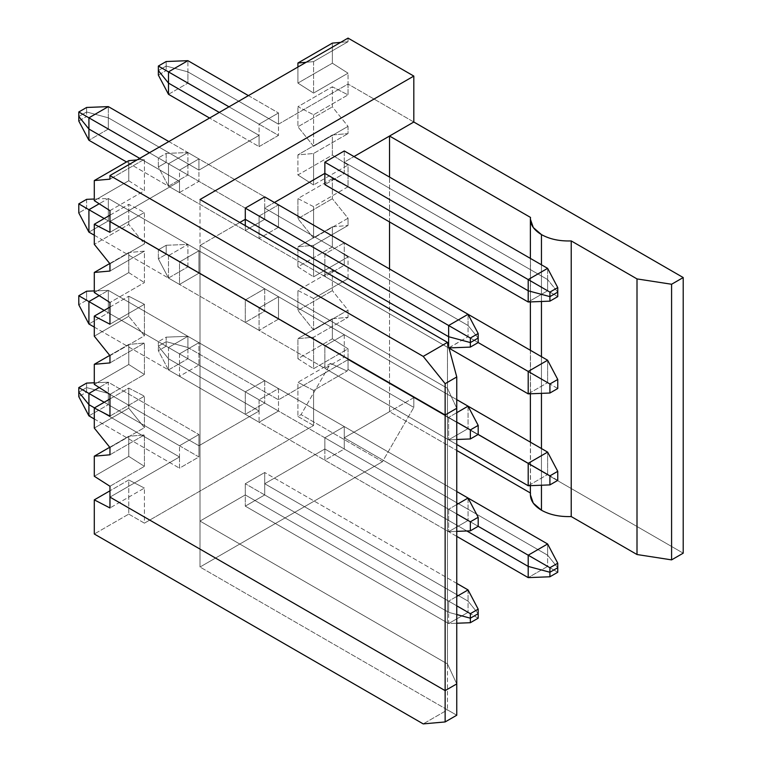 <?xml version="1.0" encoding="UTF-8"?>
<svg xmlns="http://www.w3.org/2000/svg" width="762" height="762" viewBox="0 0 762 762"><rect width="100%" height="100%" fill="white"/><g stroke="black" fill="none" stroke-linecap="round" stroke-linejoin="round"><path stroke-width="0.57" stroke-dasharray="3.81 2.86" d="M264.709 196.891L264.709 208.102L274.415 202.492L264.709 208.102L264.709 196.891M344.272 150.952L344.272 162.163L353.987 156.562L344.272 162.163L344.272 150.952M200.015 199.511L200.015 245.45L239.801 222.475L200.015 245.45L200.015 199.511M468.058 314.296L468.058 325.507L264.709 208.102L468.058 325.507L468.058 314.296L344.272 242.83L344.272 265.252L324.85 276.463L324.85 254.041L344.272 242.83L324.85 254.041L324.85 276.463L449.037 348.167L324.85 276.463L344.272 265.252L344.272 242.83L468.058 314.296M478.184 338.042L468.058 325.507L478.184 338.042L468.058 325.507L264.709 208.102L274.415 202.492L264.709 208.102L264.709 219.313L245.288 230.524L245.288 225.647L245.288 230.524L264.709 219.313L264.709 208.102L468.058 325.507L468.058 336.718L264.709 219.313L478.184 342.567L468.058 336.718L468.058 325.507L478.184 338.042M447.485 388.325L200.015 245.45L447.485 388.325L447.485 342.386L447.485 388.325L456.752 408.289L447.485 388.325L447.485 663.95L200.015 521.075L245.288 494.938L448.637 612.343L456.752 614.534L448.637 612.343L245.288 494.938L200.015 521.075L200.015 567.014L447.485 709.879L423.215 723.9L447.485 709.879L200.015 567.014L382.486 461.667L200.015 567.014L200.015 521.075L447.485 663.95L447.485 709.879L447.485 663.95L456.752 683.914L447.485 663.95L200.015 521.075L200.015 245.45L447.485 388.325L456.752 408.289L447.485 388.325L200.015 245.45L239.801 222.475L200.015 245.45L200.015 521.075L245.288 494.938L245.288 506.149L245.288 483.727L264.709 472.516L264.709 483.727L324.85 448.999L466.83 530.971L324.85 448.999L264.709 483.727L264.709 494.938L245.288 506.149L448.637 623.554L448.637 612.343L448.637 623.554L456.752 623.24L448.637 623.554L245.288 506.149L264.709 494.938L264.709 483.727L468.058 601.132L264.709 483.727L324.85 448.999L324.85 460.219L344.272 448.999L557.755 572.252L547.621 566.404L528.199 577.625L547.621 566.404L547.621 555.193L344.272 437.788L413.814 397.64L348.034 359.664L278.492 399.812L187.909 347.51L166.192 341.662L158.353 346.186L168.488 358.731L259.07 411.023L198.92 445.751L108.337 393.449L86.62 387.601L78.791 392.125L86.62 387.601L108.337 393.449L198.92 445.751L259.07 411.023L259.07 422.234L278.492 411.023L278.492 399.812L348.034 359.664L413.814 397.64L413.814 407.403L382.486 461.667L301.047 414.642L382.486 461.667L413.814 407.403L348.034 369.427L413.814 407.403L413.814 397.64L344.272 437.788L344.272 448.999L324.85 460.219L324.85 437.788L344.272 426.577L344.272 437.788L547.621 555.193L557.755 567.728L547.621 555.193L547.621 566.404L344.272 448.999L344.272 437.788L389.534 411.661L389.534 268.957L389.534 411.661L456.752 450.466L389.534 411.661L344.272 437.788L547.621 555.193L557.755 567.728L547.621 555.193L547.621 543.982L547.621 555.193L344.272 437.788L344.272 426.577L324.85 437.788L324.85 448.999L264.709 483.727L468.058 601.132L478.184 613.667L468.058 601.132L468.058 612.343L468.058 601.132L478.184 613.667L468.058 601.132L264.709 483.727L264.709 472.516L245.288 483.727L245.288 494.938L200.015 521.075L447.485 663.95L447.485 388.325M313.573 61.608L313.573 93.078L348.034 73.19L348.034 84.039L278.492 124.187L278.492 112.976L259.07 124.187L259.07 135.398L198.92 170.126L198.92 158.906L179.499 170.126L179.499 181.337L109.957 221.485L179.499 181.337L179.499 170.126L149.428 152.762L179.499 170.126L198.92 158.906L198.92 170.126L108.337 117.824L86.62 111.976L78.791 116.5L86.62 111.976L86.62 107.461L86.62 111.976L108.337 117.824L108.337 106.613L108.337 117.824L198.92 170.126L259.07 135.398L259.07 124.187L228.991 106.823L259.07 124.187L278.492 112.976L278.492 124.187L187.909 71.885L166.192 66.046L158.353 70.561L166.192 66.046L166.192 61.522L166.192 66.046L187.909 71.885L187.909 60.674L187.909 71.885L278.492 124.187L348.034 84.039L348.034 73.19L332.365 63.198L332.365 43.12L332.365 63.198L348.034 73.19L313.573 93.078L297.913 83.087L332.365 63.198L297.913 83.087L297.913 67.037L297.913 83.087L313.573 93.078L313.573 61.608L306.162 62.274L313.573 61.608L348.034 41.719L313.573 61.608M109.957 210.636L144.418 190.738L144.418 159.268L109.957 179.165L144.418 159.268L137.008 159.934L144.418 159.268L144.418 190.738L109.957 210.636M348.034 38.1L348.034 41.719L348.034 38.1M413.814 122.015L348.034 84.039L413.814 122.015M340.614 42.377L348.034 41.719L340.614 42.377M219.285 112.433L259.07 135.398L219.285 112.433L259.07 135.398L198.92 170.126L108.337 117.824L86.62 111.976L78.791 116.5L86.62 111.976L108.337 117.824L108.337 129.035L86.62 116.5L86.62 111.976L86.62 116.5L108.337 129.035L88.916 140.256L108.337 129.035L198.92 181.337L179.499 192.548L179.499 181.337L139.722 158.372L179.499 181.337L109.957 221.485L179.499 181.337L139.722 158.372L179.499 181.337L179.499 192.548L126.521 161.963L179.499 192.548L198.92 181.337L198.92 170.126L259.07 135.398L219.285 112.433M248.412 95.612L278.492 112.976L248.412 95.612M168.85 141.551L198.92 158.906L168.85 141.551M128.759 180.746L144.418 190.738L128.759 180.746L94.297 200.644L128.759 180.746L128.759 160.668L128.759 180.746M547.621 268.357L547.621 279.568L344.272 162.163L547.621 279.568L547.621 268.357M557.755 292.113L547.621 279.568L557.755 292.113L547.621 279.568L344.272 162.163L353.987 156.562L344.272 162.163L344.272 173.384L324.85 184.595L344.272 173.384L344.272 162.163L547.621 279.568L557.755 292.113M128.759 514.112L144.418 523.151L313.573 425.491L297.913 416.452L301.047 414.642L330.603 363.436L347.091 371.056L348.034 369.427L348.034 359.664L348.034 369.427L347.091 371.056L330.603 363.436L297.913 382.314L313.573 390.411L347.091 371.056L313.573 390.411L313.573 425.491L144.418 523.151L144.418 488.071L109.957 507.959L144.418 488.071L144.418 523.151L128.759 514.112L128.759 479.974L144.418 488.071L128.759 479.974L109.957 490.823L128.759 479.974L128.759 514.112L94.297 534L128.759 514.112M94.488 407.88L179.499 456.962L109.957 497.11L179.499 456.962L179.499 468.173L198.92 456.962L198.92 445.751L198.92 456.962L108.337 404.66L108.337 393.449L108.337 404.66L86.62 392.125L86.62 387.601L86.62 392.125L78.791 396.65L86.62 392.125L198.92 456.962L179.499 468.173L179.499 456.962L94.488 407.88L179.499 456.962L109.957 497.11L179.499 456.962L179.499 445.751L179.499 456.962L94.488 407.88M297.913 416.452L313.573 425.491L313.573 390.411L297.913 382.314L297.913 416.452L297.913 382.314L330.603 363.436L301.047 414.642L297.913 416.452M94.297 418.986L179.499 468.173L94.297 418.986M88.916 415.871L108.337 404.66L88.916 415.871M187.909 347.51L278.492 399.812L278.492 411.023L187.909 358.731L187.909 347.51L187.909 358.731L166.192 346.186L166.192 341.662L187.909 347.51L278.492 399.812L278.492 388.601L259.07 399.812L259.07 411.023L168.488 358.731L158.353 346.186L166.192 341.662L166.192 346.186L158.353 350.71L158.353 346.186L158.353 350.71L168.488 369.941L168.488 358.731L168.488 369.941L259.07 422.234L259.07 411.023L198.92 445.751L198.92 434.531L179.499 445.751L104.204 402.269L179.499 445.751L198.92 434.531L108.337 382.238L99.193 387.515L108.337 382.238L108.337 393.449L86.62 387.601L78.791 392.125L86.62 387.601L86.62 383.086L86.62 387.601L108.337 393.449L108.337 382.238L94.297 382.781L108.337 382.238L198.92 434.531L198.92 445.751L108.337 393.449L198.92 445.751L259.07 411.023L168.488 358.731L158.353 346.186L166.192 341.662L187.909 347.51L166.192 341.662L158.353 346.186L158.353 341.662L168.488 347.51L187.909 336.299L166.192 337.147L158.353 341.662L166.192 337.147L166.192 341.662L166.192 337.147L187.909 336.299L168.488 347.51L259.07 399.812L278.492 388.601L187.909 336.299L187.909 347.51L187.909 336.299L278.492 388.601L278.492 399.812L348.034 359.664L348.034 348.815L332.365 338.823L332.365 318.745L348.034 317.344L348.034 310.105L332.365 290.627L332.365 270.548L348.034 278.635L348.034 256.937L332.365 246.945L332.365 226.866L348.034 225.466L348.034 218.237L332.365 198.749L332.365 178.67L348.034 186.766L348.034 165.059L332.365 155.067L332.365 134.988L348.034 133.588L348.034 126.359L332.365 106.871L332.365 86.792L348.034 94.888L348.034 84.039L278.492 124.187L187.909 71.885L166.192 66.046L158.353 70.561L166.192 66.046L166.192 70.561L278.492 135.398L259.07 146.609L209.569 118.034L259.07 146.609L259.07 135.398L259.07 146.609L278.492 135.398L187.909 83.106L187.909 71.885L278.492 124.187L278.492 135.398L278.492 124.187L348.034 84.039L348.034 94.888L332.365 86.792L297.913 106.69L313.573 114.786L348.034 94.888L313.573 114.786L297.913 106.69L332.365 86.792L332.365 106.871L348.034 126.359L313.573 146.256L297.913 126.768L332.365 106.871L297.913 126.768L297.913 106.69L297.913 126.768L313.573 146.256L313.573 114.786L313.573 146.256L348.034 126.359L348.034 133.588L332.365 134.988L332.365 155.067L297.913 174.965L297.913 154.886L332.365 134.988L297.913 154.886L313.573 153.486L348.034 133.588L313.573 153.486L297.913 154.886L297.913 174.965L332.365 155.067L348.034 165.059L313.573 184.956L297.913 174.965L313.573 184.956L313.573 153.486L313.573 184.956L348.034 165.059L348.034 186.766L313.573 206.654L313.573 238.125L348.034 218.237L348.034 225.466L313.573 245.364L313.573 276.825L348.034 256.937L348.034 278.635L313.573 298.533L313.573 330.003L348.034 310.105L348.034 317.344L313.573 337.233L313.573 368.703L348.034 348.815L348.034 359.664L278.492 399.812L187.909 347.51M278.492 411.023L259.07 422.234L168.488 369.941L187.909 358.731L278.492 411.023M168.488 369.941L158.353 350.71L166.192 346.186L187.909 358.731L168.488 369.941M456.752 536.372L324.85 460.219L456.752 536.372M478.184 618.192L264.709 494.938L468.058 612.343L448.637 623.554L468.058 612.343L478.184 618.192M456.752 715.232L447.485 709.879L456.752 715.232M541.458 264.805L541.458 301.485L541.458 264.805M541.458 356.673L541.458 393.354L541.458 356.673M541.458 448.551L541.458 485.232L541.458 448.551M109.957 215.198L128.759 204.349L128.759 224.428L94.297 244.326L128.759 224.428L128.759 204.349L144.418 212.446L144.418 243.916L128.759 224.428L144.418 243.916L109.957 263.804L144.418 243.916L144.418 212.446L128.759 204.349L109.957 215.198M86.62 199.33L86.62 208.378L78.791 212.893L86.62 208.378L86.62 199.33M683.209 553.174L348.034 359.664L683.209 553.174M94.297 235.229L179.499 284.426L179.499 261.995L104.204 218.523L179.499 261.995L198.92 250.784L108.337 198.491L99.193 203.768L108.337 198.491L108.337 220.913L86.62 208.378L108.337 220.913L108.337 198.491L94.297 199.034L108.337 198.491L198.92 250.784L198.92 273.215L108.337 220.913L88.916 232.124L108.337 220.913L198.92 273.215L198.92 250.784L179.499 261.995L179.499 284.426L198.92 273.215L179.499 284.426L94.297 235.229M456.752 683.914L447.485 663.95L456.752 683.914M128.759 272.625L94.297 292.522L128.759 272.625L128.759 252.546L128.759 272.625L144.418 282.616L128.759 272.625M109.738 263.528L128.759 252.546L144.418 251.146L144.418 282.616L109.957 302.514L144.418 282.616L144.418 251.146L128.759 252.546L109.738 263.528M389.534 221.942L389.534 177.089L389.534 221.942M264.709 288.76L264.709 311.191L245.288 322.402L245.288 299.98L264.709 288.76L245.288 299.98L245.288 322.402L448.637 439.807L448.637 417.385L456.752 422.072L245.288 299.98L448.637 417.385L448.637 439.807L456.752 439.493L448.637 439.807L468.058 428.596L264.709 311.191L264.709 288.76L456.752 399.64L264.709 288.76M344.272 334.699L344.272 357.13L324.85 368.341L324.85 345.919L344.272 334.699L324.85 345.919L324.85 368.341L456.752 444.494L324.85 368.341L344.272 357.13L344.272 334.699L468.058 406.175L344.272 334.699M264.709 380.638L264.709 403.069L245.288 414.28L245.288 391.849L264.709 380.638L245.288 391.849L245.288 414.28L448.637 531.686L448.637 509.254L456.752 513.94L245.288 391.849L448.637 509.254L448.637 531.686L456.752 531.371L448.637 531.686L468.058 520.465L264.709 403.069L264.709 380.638L456.752 491.519L264.709 380.638M530.495 493.043L530.495 217.418L530.381 494.776M557.755 388.506L547.621 382.657L547.621 360.236L547.621 382.657L344.272 265.252L557.755 388.506M109.957 271.043L144.418 251.146L109.957 271.043M158.353 157.915L168.488 163.763L187.909 152.552L166.192 153.4L158.353 157.915L166.192 153.4L166.192 162.439L158.353 166.964L158.353 157.915L158.353 166.964L168.488 186.185L259.07 238.487L259.07 216.065L278.492 204.845L187.909 152.552L168.488 163.763L259.07 216.065L168.488 163.763L168.488 186.185L168.488 163.763L158.353 157.915M109.957 232.334L144.418 212.446L109.957 232.334M168.488 94.317L187.909 83.106L168.488 94.317M448.97 347.92L468.058 336.718L448.637 347.929L245.288 230.524L448.637 347.929L448.637 346.681L448.97 347.92M478.184 342.567L324.85 254.041L478.184 342.567M78.791 121.025L86.62 116.5L78.791 121.025M158.353 75.086L166.192 70.561L158.353 75.086M528.199 302L547.621 290.779L557.755 296.628L547.621 290.779L547.621 279.568L547.621 290.779L344.272 173.384L547.621 290.779L528.199 302M456.752 412.699L448.637 417.385L456.752 412.699M468.058 406.165L468.058 428.596L468.058 406.165M166.192 66.046L187.909 71.885L187.909 83.106L166.192 70.561L166.192 66.046M166.192 153.4L187.909 152.552L187.909 174.974L166.192 162.439L166.192 153.4M144.418 304.314L109.957 324.212L144.418 304.314L144.418 335.785L144.418 304.314L128.759 296.228L128.759 316.306L94.297 336.194L128.759 316.306L128.759 296.228L144.418 304.314M109.957 486.261L144.418 466.363L144.418 434.892L109.957 454.79L144.418 434.892L144.418 466.363L128.759 456.371L94.297 476.269L128.759 456.371L128.759 436.293L128.759 456.371L144.418 466.363L109.957 486.261M109.957 447.551L144.418 427.663L144.418 396.192L109.957 416.09L144.418 396.192L144.418 427.663L128.759 408.175L94.297 428.073L128.759 408.175L128.759 388.096L128.759 408.175L144.418 427.663L109.957 447.551M109.957 394.383L144.418 374.494L144.418 343.024L109.957 362.912L144.418 343.024L144.418 374.494L128.759 364.503L94.297 384.391L128.759 364.503L128.759 344.424L128.759 364.503L144.418 374.494L109.957 394.383M109.957 355.683L144.418 335.785L128.759 316.306L144.418 335.785L109.957 355.683M259.07 216.065L259.07 238.487L278.492 227.276L278.492 204.845L259.07 216.065M179.499 353.873L179.499 376.295L198.92 365.084L198.92 342.662L179.499 353.873L104.204 310.401L179.499 353.873L198.92 342.662L108.337 290.36L99.193 295.646L108.337 290.36L108.337 312.791L86.62 300.247L78.791 304.771L86.62 300.247L86.62 291.208L86.62 300.247L108.337 312.791L108.337 290.36L94.297 290.913L108.337 290.36L198.92 342.662L198.92 365.084L108.337 312.791L88.916 324.002L108.337 312.791L198.92 365.084L179.499 376.295L179.499 353.873M259.07 307.934L259.07 330.365L278.492 319.145L278.492 296.723L259.07 307.934L278.492 296.723L187.909 244.421L166.192 245.269L158.353 249.793L168.488 255.641L187.909 244.421L168.488 255.641L259.07 307.934L168.488 255.641L168.488 278.063L259.07 330.365L259.07 307.934M478.184 434.445L324.85 345.919L478.184 434.445M108.337 117.824L198.92 170.126L198.92 181.337L108.337 129.035L108.337 117.824M278.492 204.845L278.492 227.276L187.909 174.974L187.909 152.552L278.492 204.845M109.957 307.076L128.759 296.228L109.957 307.076M332.365 178.67L297.913 198.568L313.573 206.654L348.034 186.766L332.365 178.67L332.365 198.749L348.034 218.237L313.573 238.125L297.913 218.646L332.365 198.749L297.913 218.646L297.913 198.568L332.365 178.67M94.297 327.108L179.499 376.295L94.297 327.108M109.738 355.397L128.759 344.424L144.418 343.024L128.759 344.424L109.738 355.397M332.365 246.945L297.913 266.843L297.913 246.764L332.365 226.866L332.365 246.945L348.034 256.937L313.573 276.825L297.913 266.843L332.365 246.945M332.365 226.866L297.913 246.764L313.573 245.364L348.034 225.466L332.365 226.866M313.573 206.654L297.913 198.568L297.913 218.646L313.573 238.125L313.573 206.654M557.755 480.384L547.621 474.536L547.621 452.104L547.621 474.536L344.272 357.13L557.755 480.384M297.913 266.843L313.573 276.825L313.573 245.364L297.913 246.764L297.913 266.843M278.492 227.276L259.07 238.487L168.488 186.185L187.909 174.974L278.492 227.276M468.058 428.596L448.637 439.807L245.288 322.402L264.709 311.191L468.058 428.596M168.488 186.185L158.353 166.964L166.192 162.439L187.909 174.974L168.488 186.185M528.199 393.868L547.621 382.657L528.199 393.868M158.353 249.793L166.192 245.269L166.192 254.317L158.353 258.832L158.353 249.793L158.353 258.832L168.488 278.063L168.488 255.641L158.353 249.793M456.752 504.568L448.637 509.254L456.752 504.568M468.058 498.043L468.058 520.465L468.058 498.043L344.272 426.577L468.058 498.043M166.192 245.269L187.909 244.421L187.909 266.852L166.192 254.317L166.192 245.269M478.184 526.313L324.85 437.788L478.184 526.313M278.492 296.723L278.492 319.145L187.909 266.852L187.909 244.421L278.492 296.723M109.957 398.945L128.759 388.096L144.418 396.192L128.759 388.096L109.957 398.945M332.365 270.548L297.913 290.436L313.573 298.533L348.034 278.635L332.365 270.548L332.365 290.627L348.034 310.105L313.573 330.003L297.913 310.515L332.365 290.627L297.913 310.515L297.913 290.436L332.365 270.548M109.738 447.275L128.759 436.293L144.418 434.892L128.759 436.293L109.738 447.275M332.365 338.823L297.913 358.712L297.913 338.633L332.365 318.745L332.365 338.823L348.034 348.815L313.573 368.703L297.913 358.712L332.365 338.823M466.83 530.971L324.85 448.999L466.83 530.971M456.752 614.534L448.637 612.343L245.288 494.938L448.637 612.343L448.637 601.132L456.752 605.819L245.288 483.727L448.637 601.132L448.637 612.343L456.752 614.534M332.365 318.745L297.913 338.633L313.573 337.233L348.034 317.344L332.365 318.745M313.573 298.533L297.913 290.436L297.913 310.515L313.573 330.003L313.573 298.533M297.913 358.712L313.573 368.703L313.573 337.233L297.913 338.633L297.913 358.712M278.492 319.145L259.07 330.365L168.488 278.063L187.909 266.852L278.492 319.145M468.058 520.465L448.637 531.686L245.288 414.28L264.709 403.069L468.058 520.465M168.488 278.063L158.353 258.832L166.192 254.317L187.909 266.852L168.488 278.063M528.199 485.746L547.621 474.536L528.199 485.746M168.488 358.731L259.07 411.023L259.07 399.812L168.488 347.51L168.488 358.731L168.488 347.51L158.353 341.662L158.353 346.186L168.488 358.731M456.752 596.446L448.637 601.132L456.752 596.446M456.752 583.387L264.709 472.516L456.752 583.387M468.058 589.921L468.058 601.132L468.058 589.921M530.381 258.404L530.381 301.914M530.381 350.272L530.381 393.783M530.381 442.151L530.381 485.661"/><path stroke-width="1.14" d="M324.85 173.374L528.199 290.779L528.199 279.568L324.85 162.163L324.85 173.374L324.85 162.163L344.272 150.952L547.621 268.357L557.755 287.588L557.755 292.113L557.755 287.588L549.916 292.113L549.916 296.628L557.755 292.113L549.916 296.628L549.916 292.113L528.199 279.568L528.199 290.779L549.916 296.628L528.199 290.779L324.85 173.374L274.415 202.492L324.85 173.374L528.199 290.779L549.916 296.628L557.755 292.113L549.916 296.628L528.199 290.779L528.199 302L549.916 301.152L549.916 296.628L549.916 301.152L557.755 296.628L557.755 292.113L557.755 296.628L549.916 301.152L528.199 302L528.199 290.779L324.85 173.374L274.415 202.492L324.85 173.374L324.85 184.595L324.85 173.374M245.288 219.313L245.288 208.102L264.709 196.891L468.058 314.296L478.184 333.527L478.184 338.042L478.184 333.527L470.354 338.042L470.354 342.567L478.184 338.042L470.354 342.567L470.354 338.042L448.637 325.507L448.637 336.718L470.354 342.567L448.637 336.718L448.637 325.507L245.288 208.102L245.288 219.313L448.637 336.718L245.288 219.313L239.801 222.475L245.288 219.313L448.637 336.718L470.354 342.567L478.184 338.042L470.354 342.567L470.354 347.091L448.637 347.929L470.354 347.091L478.184 342.567L470.354 347.091L470.354 342.567L448.637 336.718L245.288 219.313L239.801 222.475L245.288 219.313L245.288 225.647L245.288 219.313M353.987 156.562L413.814 122.015L413.814 76.076L200.015 199.511L413.814 76.076L348.034 38.1L109.957 175.546L423.215 356.397L447.485 342.386L200.015 199.511L447.485 342.386L456.752 376.971L456.752 408.289L456.752 376.971L447.485 342.386L423.215 356.397L445.141 383.677L456.752 376.971L445.141 383.677L423.215 356.397L109.957 175.546L109.957 179.165L94.297 180.565L94.297 200.644L109.957 210.636L109.957 221.485L445.141 414.995L445.141 383.677L445.141 414.995L456.752 408.289L445.141 414.995L109.957 221.485L109.957 210.636L94.297 200.644L94.297 180.565L109.957 179.165L109.957 175.546L348.034 38.1L413.814 76.076L413.814 122.015L353.987 156.562L389.534 136.036L530.495 217.418C529.828 224.066 533.476 229.791 541.458 234.601L541.458 264.805L541.458 234.601C549.783 239.211 559.708 241.316 571.224 240.925C559.708 241.316 549.783 239.211 541.458 234.601L533.286 227.543L530.381 219.151L530.495 217.418L389.534 136.036L353.987 156.562M448.637 325.507L468.058 314.296L264.709 196.891L245.288 208.102L470.354 338.042L478.184 333.527L468.058 314.296L448.637 325.507M332.365 43.12L340.614 42.377L332.365 43.12L297.913 63.008L332.365 43.12M297.913 67.037L297.913 63.008L297.913 67.037M306.162 62.274L297.913 63.008L306.162 62.274M168.488 83.106L219.285 112.433L168.488 83.106L168.488 71.885L168.488 83.106L158.353 70.561L168.488 83.106L219.285 112.433L168.488 83.106L168.488 94.317L209.569 118.034L168.488 94.317L158.353 75.086L158.353 66.046L158.353 70.561L168.488 83.106L158.353 70.561L158.353 75.086L168.488 94.317L168.488 83.106M228.991 106.823L158.353 66.046L166.192 61.522L187.909 60.674L248.412 95.612L187.909 60.674L168.488 71.885L228.991 106.823M158.353 66.046L168.488 71.885L187.909 60.674L166.192 61.522L158.353 66.046M88.916 129.035L139.722 158.372L88.916 129.035L88.916 117.824L88.916 129.035L78.791 116.5L88.916 129.035L139.722 158.372L88.916 129.035L78.791 116.5L78.791 111.976L78.791 116.5L88.916 129.035L88.916 140.256L88.916 129.035M149.428 152.762L78.791 111.976L86.62 107.461L108.337 106.613L168.85 141.551L108.337 106.613L88.916 117.824L149.428 152.762M78.791 111.976L88.916 117.824L108.337 106.613L86.62 107.461L78.791 111.976M137.008 159.934L128.759 160.668L94.297 180.565L128.759 160.668L137.008 159.934M528.199 279.568L549.916 292.113L557.755 287.588L547.621 268.357L528.199 279.568L547.621 268.357L344.272 150.952L324.85 162.163L528.199 279.568M423.215 723.9L94.297 534L423.215 723.9L445.141 721.938L445.141 690.62L456.752 683.914L456.752 715.232L456.752 683.914L445.141 690.62L109.957 497.11L445.141 690.62L445.141 721.938L456.752 715.232L445.141 721.938L423.215 723.9M78.791 392.125L88.916 404.66L94.488 407.88L88.916 404.66L78.791 392.125L78.791 396.65L78.791 387.601L86.62 383.086L94.297 382.781L86.62 383.086L78.791 387.601L78.791 392.125L88.916 404.66L88.916 415.871L88.916 393.449L78.791 387.601L88.916 393.449L88.916 404.66L94.488 407.88L88.916 404.66L78.791 392.125M456.752 614.534L470.354 618.192L478.184 613.667L470.354 618.192L456.752 614.534L470.354 618.192L470.354 622.716L470.354 618.192L456.752 614.534M466.83 530.971L528.199 566.404L549.916 572.252L557.755 567.728L549.916 572.252L528.199 566.404L466.83 530.971L528.199 566.404L528.199 577.625L456.752 536.372L528.199 577.625L528.199 566.404L466.83 530.971M109.957 497.11L109.957 507.959L94.297 499.862L94.297 534L94.297 499.862L109.957 507.959L109.957 497.11L445.141 690.62L456.752 683.914L456.752 408.289L445.141 414.995L445.141 690.62L445.141 414.995L109.957 221.485L109.957 232.334L94.297 224.247L109.957 215.198L94.297 224.247L94.297 244.326L94.297 224.247L109.957 232.334L109.957 221.485L445.141 414.995L456.752 408.289L456.752 683.914L445.141 690.62L109.957 497.11L109.957 486.261L109.957 497.11M78.791 396.65L88.916 415.871L94.297 418.986L88.916 415.871L78.791 396.65M549.916 576.777L528.199 577.625L549.916 576.777L549.916 572.252L549.916 576.777L557.755 572.252L549.916 576.777M109.957 490.823L94.297 499.862L109.957 490.823M456.752 623.24L470.354 622.716L478.184 618.192L478.184 613.667L478.184 618.192L470.354 622.716L456.752 623.24M557.755 572.252L557.755 567.728L557.755 572.252M541.458 301.485L541.458 356.673L541.458 301.485M541.458 393.354L541.458 448.551L541.458 393.354M541.458 485.232L541.458 510.226C549.783 514.826 559.708 516.941 571.224 516.55L571.224 240.925L637.003 278.911L637.003 554.526L671.589 559.88L671.589 284.255L637.003 278.911L671.589 284.255L671.589 559.88L683.209 553.174L683.209 277.549L683.209 553.174L671.589 559.88L637.003 554.526L637.003 278.911L571.224 240.925L571.224 516.55L637.003 554.526L571.224 516.55C559.708 516.941 549.783 514.826 541.458 510.226L541.458 485.232M78.791 203.854L86.62 199.33L94.297 199.034L86.62 199.33L78.791 203.854L78.791 212.893L78.791 203.854L88.916 209.702L78.791 203.854M413.814 122.015L683.209 277.549L671.589 284.255L683.209 277.549L413.814 122.015M78.791 212.893L88.916 232.124L88.916 209.702L88.916 232.124L94.297 235.229L88.916 232.124L78.791 212.893M104.204 218.523L88.916 209.702L104.204 218.523M99.193 203.768L88.916 209.702L99.193 203.768M94.297 292.522L94.297 272.444L109.738 263.528L94.297 272.444L94.297 292.522L109.957 302.514L109.957 324.212L94.297 316.116L94.297 336.194L109.957 355.683L109.957 362.912L94.297 364.312L94.297 384.391L109.957 394.383L109.957 416.09L94.297 407.994L94.297 428.073L109.957 447.551L109.957 454.79L94.297 456.19L94.297 476.269L109.957 486.261L94.297 476.269L94.297 456.19L109.738 447.275L94.297 456.19L109.957 454.79L109.957 447.551L94.297 428.073L94.297 407.994L109.957 398.945L94.297 407.994L109.957 416.09L109.957 394.383L94.297 384.391L94.297 364.312L109.738 355.397L94.297 364.312L109.957 362.912L109.957 355.683L94.297 336.194L94.297 316.116L109.957 307.076L94.297 316.116L109.957 324.212L109.957 302.514L94.297 292.522M94.297 244.326L109.957 263.804L109.957 271.043L94.297 272.444L109.957 271.043L109.957 263.804L94.297 244.326M389.534 268.957L389.534 221.942L389.534 268.957M389.534 177.089L389.534 136.036L389.534 177.089M78.791 116.5L78.791 121.025L88.916 140.256L78.791 121.025L78.791 116.5M549.916 383.981L549.916 393.03L557.755 388.506L557.755 379.466L549.916 383.981L557.755 379.466L557.755 388.506L549.916 393.03L549.916 383.981L478.184 342.567L478.184 338.042L478.184 342.567L549.916 383.981M456.752 450.466L530.381 492.976L456.752 450.466M547.621 360.236L557.755 379.466L547.621 360.236L528.199 371.446L528.199 393.868L528.199 371.446L547.621 360.236L468.058 314.296L547.621 360.236M324.85 184.595L528.199 302L324.85 184.595M470.354 429.92L470.354 438.96L478.184 434.445L478.184 425.396L470.354 429.92L478.184 425.396L468.058 406.165L456.752 412.699L468.058 406.165L456.752 399.64L468.058 406.165L478.184 425.396L478.184 434.445L470.354 438.96L470.354 429.92L456.752 422.072L470.354 429.92M530.381 485.661L530.381 494.776L533.286 503.168L541.458 510.226C533.476 505.416 529.828 499.691 530.495 493.043M448.637 346.681L448.637 336.718L448.637 346.681M449.037 348.167L528.199 393.868L549.916 393.03L528.199 393.868L449.037 348.167M88.916 140.256L126.521 161.963L88.916 140.256M456.752 439.493L470.354 438.96L456.752 439.493M78.791 295.732L86.62 291.208L94.297 290.913L86.62 291.208L78.791 295.732L78.791 304.771L78.791 295.732L88.916 301.571L78.791 295.732M78.791 304.771L88.916 324.002L88.916 301.571L88.916 324.002L94.297 327.108L88.916 324.002L78.791 304.771M104.204 310.401L88.916 301.571L104.204 310.401M99.193 295.646L88.916 301.571L99.193 295.646M549.916 475.859L549.916 484.899L557.755 480.384L557.755 471.335L549.916 475.859L557.755 471.335L557.755 480.384L549.916 484.899L549.916 475.859L478.184 434.445L549.916 475.859M547.621 452.104L557.755 471.335L547.621 452.104L528.199 463.315L528.199 485.746L528.199 463.315L547.621 452.104L468.058 406.175L547.621 452.104M470.354 521.799L470.354 530.838L478.184 526.313L478.184 517.274L470.354 521.799L478.184 517.274L468.058 498.043L456.752 504.568L468.058 498.043L456.752 491.519L468.058 498.043L478.184 517.274L478.184 526.313L470.354 530.838L470.354 521.799L456.752 513.94L470.354 521.799M456.752 444.494L528.199 485.746L549.916 484.899L528.199 485.746L456.752 444.494M456.752 531.371L470.354 530.838L456.752 531.371M104.204 402.269L88.916 393.449L104.204 402.269M99.193 387.515L88.916 393.449L99.193 387.515M557.755 567.728L549.916 572.252L528.199 566.404L528.199 555.193L478.184 526.313L549.916 567.728L549.916 572.252L557.755 567.728L557.755 563.213L549.916 567.728L557.755 563.213L557.755 567.728M478.184 613.667L470.354 618.192L478.184 613.667L478.184 609.152L470.354 613.667L470.354 618.192L470.354 613.667L478.184 609.152L468.058 589.921L456.752 596.446L468.058 589.921L456.752 583.387L468.058 589.921L478.184 609.152L478.184 613.667M547.621 543.982L557.755 563.213L547.621 543.982L528.199 555.193L528.199 566.404L549.916 572.252L549.916 567.728L528.199 555.193L547.621 543.982L468.058 498.043L547.621 543.982M456.752 605.819L470.354 613.667L456.752 605.819M530.381 219.151L530.381 258.404M530.381 301.914L530.381 350.272M530.381 393.783L530.381 442.151"/></g></svg>
